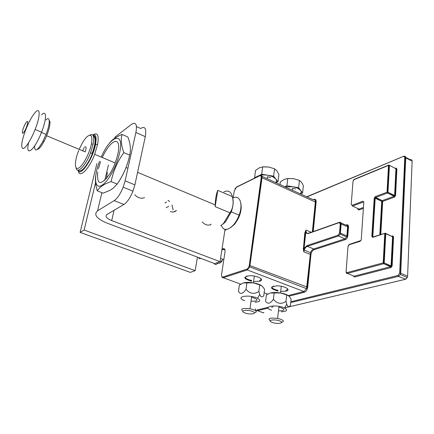 <?xml version="1.0" encoding="UTF-8"?>
<svg xmlns="http://www.w3.org/2000/svg" width="434" height="434" viewBox="0 0 434 434"><rect width="100%" height="100%" fill="white"/><g stroke="black" fill="none" stroke-linecap="round" stroke-linejoin="round"><path stroke-width="0.65" d="M308.59 233.21L308.211 233.59L304.831 232.7L303.458 248.367L304.05 248.351L306.041 230.047L304.831 232.7M303.209 248.297L303.789 251.78L304.05 248.351L306.984 245.601L338.032 235.228L339.491 233.063L340.245 223.906L339.084 222.664L308.211 233.59M389.45 165.294L395.938 168.772L394.614 195.506L394.083 196.282L382.251 200.595L382.679 201.398L394.522 197.107L395.586 195.555L396.893 168.804L395.96 168.066L395.325 168.321M281.704 322.261C284.21 321.551 283.863 320.547 280.668 319.256L277.592 318.453C269.953 317.623 267.469 318.361 270.132 320.677M279.556 320.872C285.35 322.901 277.934 324.442 272.27 322.44C266.443 320.455 273.751 318.827 279.556 320.872M287.406 178.537L293.693 178.662L287.758 178.51L284.107 179.443L280.315 181.965L279.99 184.569M300.42 193.895L302.601 192.967L303.377 185.757L301.511 182.307L299.444 180.43L293.693 178.662M302.601 192.967L298.635 187.705L299.444 180.43M298.635 187.705L286.896 185.774L287.758 178.51M292.76 186.739L285.002 186.859L292.76 186.739M286.896 185.774L284.753 186.745M300.626 190.352L297.599 188.161L293.297 186.837L297.599 188.161C301.25 190.038 302.113 191.915 300.182 193.786C301.386 192.767 301.532 191.622 300.626 190.352M295.538 189.067L292.608 188.161L292.375 190.222M278.46 310.885L282.463 310.706C285.105 309.637 283.912 308.466 278.883 307.185M271.613 310.245C261.056 306.659 276.349 303.925 284.612 308.042C288.062 310.185 286.966 311.433 281.308 311.791M270.366 292.977L266.384 294.941L265.603 301.288C267.713 304.386 270.317 303.713 273.415 299.281C277.169 303.773 281.368 304.489 285.995 301.413L286.755 304.158C287.65 306.909 288.87 307.353 290.422 305.498L291.111 299.129L289.028 296.14L286.711 294.974L280.548 292.983L270.366 292.977C273.029 292.332 276.425 292.332 280.548 292.983C283.847 293.563 286.38 294.393 288.16 295.478M286.711 294.974L285.995 301.413M274.174 292.852L273.415 299.281M254.563 312.849C257.167 312.095 256.754 311.015 253.32 309.621L250.006 308.764C242.535 307.977 240.127 308.758 242.79 311.118M252.214 311.281C258.252 313.397 251.042 315.1 245.134 313.012C239.069 310.945 246.159 309.149 252.214 311.281M263.384 166.813L268.733 167.03L262.673 166.873L259.136 167.909L255.425 170.551L254.639 178.092M275.878 182.692L277.999 181.7L278.91 174.403L276.859 170.817L274.576 168.821L268.733 167.03M277.999 181.7L273.632 176.188L274.576 168.821M273.632 176.188L261.675 174.224L262.673 166.873M261.675 174.224L256.467 177.191C258.631 175.114 262.478 174.473 268 175.265L267.653 175.206C263.72 174.625 260.508 174.902 258.018 176.03L254.405 177.821M275.829 178.96L272.628 176.671L268 175.265L272.628 176.671C276.436 178.629 277.434 180.598 275.623 182.573C276.762 181.499 276.832 180.294 275.829 178.96M270.615 177.636L267.463 176.676L267.198 178.727M250.998 301.239L255.675 301.077C258.203 299.899 256.82 298.646 251.514 297.328M244.781 300.675C233.747 296.921 248.894 293.91 257.579 298.266C261.132 300.426 260.291 301.744 255.062 302.232M243.252 282.952L239.367 285.024L238.461 291.464C240.425 294.556 242.948 293.823 246.04 289.272C249.81 293.834 254.085 294.561 258.876 291.442L259.744 294.382C260.709 297.106 262.055 297.567 263.769 295.755L264.572 289.288L262.277 286.174L259.711 284.905L253.445 282.881L243.252 282.952M243.387 282.914C245.986 282.241 249.338 282.23 253.445 282.881C256.874 283.483 259.532 284.368 261.425 285.534M259.711 284.905L258.876 291.442M246.924 282.746L246.04 289.272M173.133 209.996L172 205.027M169.58 201.566L168.001 200.248M123.923 204.468L107.041 214.407C104.844 216.268 106.401 218.335 111.717 220.597L220.054 261.675L214.684 263.606L107.176 223.168C96.576 218.714 93.386 214.597 97.601 210.799L114.18 200.633L123.923 204.468C127.233 202.266 130.243 197.828 132.967 191.15L134.876 184.868L125.111 180.869L123.175 187.179C120.43 193.9 117.435 198.387 114.18 200.633M173.671 211.938L176.448 210.528C174.745 212.069 172.71 212.405 170.34 211.542M125.111 180.869L135.902 132.473L145.292 136.672L134.876 184.868M145.292 136.672C146.621 128.572 145.075 125.844 140.67 128.48L136.477 126.592M114.739 138.224L114.999 137.122L131.502 124.346C135.837 121.639 137.301 124.352 135.902 132.473M220.054 261.675L225.029 229.407M84.12 230.031L80.111 232.369L190.304 272.389L195.159 270.642L84.12 230.031L95.578 182.616M80.111 232.369L96.869 163.623M197.432 257.118L195.159 270.642M107.372 172.482L106.401 178.629M129.576 155.529C127.612 164.904 123.999 173.627 118.732 181.694M97.287 190.841L103.162 193.168L110.095 190.255L113.046 188.345L117.158 184.065C123.321 175.336 127.493 165.69 129.668 155.117C131.035 149.703 130.433 143.665 127.873 136.998L122.052 134.426C120.614 139.374 121.205 145.433 123.826 152.605C117.511 161.497 113.274 171.164 111.109 181.613C104.165 183.929 99.56 187.005 97.287 190.841C95.485 184.792 94.992 179.698 95.789 175.548M117.158 184.065L111.109 181.613M129.668 155.117L123.826 152.605M122.052 134.426C115.764 136.998 111.467 140.063 109.151 143.632M101.263 157.103C110.545 135.001 125.014 130.623 119.469 153.517C116.741 165.913 108.337 181.26 102.364 184.998C94.585 190.542 93.386 176.92 99.543 161.28M97.699 172.103C96.739 185.519 100.862 185.985 110.073 173.492C116.627 162.902 120.56 147.077 117.858 142.732C115.292 138.131 107.513 145.775 102.288 157.531M100.569 161.708L98.377 168.788M215.15 206.627L215.188 204.913C215.459 198.414 216.327 193.553 217.797 190.336L215.15 206.627L229.895 212.796L224.009 222.599L225.577 221.779L220.754 225.691M232.597 197.79C233.693 201.512 233.248 206.199 231.262 211.852L225.577 221.779M223.868 191.888C228.23 189.94 231.062 191.519 232.364 196.618C233.861 202.938 233.042 208.331 229.895 212.796M217.797 190.336L232.364 196.618M93.451 134.627C97.672 132.283 99.06 135.544 97.612 144.403L94.655 154.33C89.062 169.26 79.373 178.732 78.342 170.915M82.688 150.82L84.136 147.625M26.648 121.873C29.463 118.856 26.17 129.999 23.393 132.804C20.637 135.647 23.908 124.704 26.648 121.873M240.799 203.069C242.091 210.132 239.942 217.293 234.344 224.552L230.465 227.731M223.244 224.08L223.136 223.559M92.621 134.876C95.849 133.824 96.815 137.025 95.523 144.484C92.849 159.273 79.992 177.68 77.941 170.15M233.031 198.018C239.752 194.41 243.409 203.937 239.096 215.139C237.626 219.067 235.689 222.398 233.297 225.127C227.508 230.828 223.499 230.883 221.269 225.289M92.984 135.283C96.549 135.875 96.332 141.967 92.333 153.549C88.021 165.028 80.615 173.698 78.478 170.123M89.61 135.234C93.315 133.195 94.498 136.119 93.164 144.012L90.532 152.795C85.569 166.054 76.997 174.631 76.069 167.757M79.183 149.356L81.755 144.066C83.724 140.513 85.623 137.958 87.446 136.39C91.368 133.634 92.675 136.2 91.379 144.077C89.485 153.641 82.493 166.553 78.397 168.197C74.219 170.117 74.523 160.721 78.733 150.441M84.744 147.012C86.361 146.204 86.507 147.82 85.189 151.867L46.644 135.733M49.281 120.63C51.353 121.628 48.516 133.021 44.024 141.408C41.159 146.703 38.941 149.334 37.367 149.307M45.955 119.947C50.241 115.401 50.442 123.37 46.047 134.377L42.836 141.462C37.313 150.989 34.574 152.497 34.622 145.992M41.626 114.885C46.72 109.314 46.888 118.845 41.55 132.196C34.47 150.707 24.917 157.781 28.639 142.656M35.42 112.211C40.438 106.58 40.476 116.084 35.105 129.495C31.064 139.829 25.324 148.721 22.942 148.531C20.707 147.267 21.581 141.158 25.557 130.205C28.834 121.949 32.121 115.949 35.42 112.211M134.779 194.763C137.806 197.915 141.061 198.891 144.549 197.687M202.206 221.953C204.881 224.812 207.729 225.723 210.75 224.687L211.027 224.562M313.223 231.572L316.147 202.065L315.328 202.022C315.377 200.09 314.672 199.331 313.212 199.738L261.984 176.345M259.44 196.835L258.637 196.483M260.471 182.996L261.339 182.833M260.536 188.752L259.744 188.372M273.935 286.071C268.635 287.617 275.243 290.411 277.988 290.319C273.398 289.266 271.494 288.019 272.275 286.576M287.422 288.545C287.84 289.364 287.297 289.983 285.794 290.411M261.225 183.658L260.357 183.859M247.212 275.916C243.555 277.614 245.069 279.138 251.753 280.483C247.418 279.539 245.27 278.33 245.308 276.849M260.91 278.579C261.344 279.409 260.85 280.049 259.434 280.5M280.695 291.447L286.19 291.149C291.523 289.852 284.536 285.816 276.854 285.843C269.438 286.869 269.829 288.615 278.02 291.089M240.702 284.134L223.315 277.738L247.25 269.937L249.778 266.894L262.027 177.745C262.169 175.933 261.642 175.157 260.433 175.407M267.745 294.089L264.143 292.766M341.021 222.946L346.023 225.186C347.075 224.958 347.596 225.512 347.601 226.846L346.891 235.971L346.657 236.969L344.949 238.841L313.706 248.98C312.317 249.523 311.249 250.76 310.505 252.68L306.512 288.659L303.941 291.518L288.268 295.543M289.06 296.167L304.342 292.266L303.941 291.518L247.25 269.937L246.832 269.161L222.913 276.99C221.834 277.169 221.378 276.355 221.546 274.554L225.007 251.769C225.23 249.382 224.611 248.357 223.163 248.687L221.986 249.138M253.597 281.53L259.841 281.248C265.055 279.832 257.574 275.585 249.881 275.688C242.59 276.854 243.208 278.709 251.742 281.265M233.188 197.947L234.262 190.862L236.454 187.26L259.624 175.83C260.785 175.412 261.306 176.041 261.192 177.707L249.284 265.31C248.899 267.284 248.08 268.565 246.832 269.161M308.292 233.351C306.681 233.438 305.932 232.331 306.041 230.047L311.227 232.277M290.737 302.579L398.434 276.366L405.725 279.225L407.287 277.494L405.345 279.295L284.72 307.842M407.58 276.485L407.287 277.494L400.376 274.548L400.707 273.198L399.671 273.116L397.967 275.498L290.829 301.728M261.962 312.285L263.91 312.778M405.709 157.325L410.195 159.701C411.416 159.338 412.056 159.821 412.126 161.15L407.607 276.154L400.707 273.198L405.73 157.764C405.692 156.544 405.134 156.034 404.049 156.245M263.557 312.849L257.422 310.69L268.19 308.069M255.306 308.796C255.61 310.25 256.315 310.88 257.422 310.69L257.053 310.001L268.234 307.261M271.581 307.239L273.067 306.881M397.967 275.498L398.434 276.366L400.376 274.548L405.389 157.667L412.126 161.15M306.963 196.884L403.696 156.283M403.332 156.652C404.244 156.37 404.721 156.734 404.765 157.732L405.389 157.667C405.123 156.5 404.472 156.066 403.436 156.359L306.719 196.77M404.765 157.732L399.671 273.116M304.342 292.266C306.149 291.55 307.272 289.89 307.706 287.275L310.961 254.443C311.352 252.067 312.399 250.494 314.102 249.718L345.361 239.617C346.712 239.009 347.52 237.816 347.791 236.031L348.497 226.901C348.497 225.23 347.84 224.541 346.527 224.828L345.789 225.083M316.147 202.065C316.202 199.83 315.382 198.951 313.695 199.423L313.082 199.678M340.918 226.77L340.609 226.879M389.168 170.817L388.815 170.958M380.792 234.55L382.679 201.398L381.73 201.349L379.804 234.859M352.869 275.661L354.611 277L391.029 267.561L392.135 265.999L393.562 236.818L392.596 235.89L391.761 236.145M385.544 238.044L384.524 238.358M357.676 208.456C357.795 209.655 358.37 210.116 359.395 209.844L363.383 208.401M303.751 251.026L304.185 250.071L310.505 252.68L310.359 254.454L303.789 251.78L304.185 250.071C304.934 248.134 305.997 246.892 307.38 246.344L306.984 245.601M314.102 249.718L313.706 248.98L307.38 246.344L338.455 236.009L338.032 235.228M345.361 239.617L344.949 238.841L338.455 236.009L340.158 234.121L340.397 233.118L339.491 233.063M347.791 236.031L346.891 235.971L340.397 233.118L341.146 223.96L340.245 223.906M339.583 222.3L339.084 222.664M348.497 226.901L347.601 226.846L341.146 223.96C341.157 222.626 340.641 222.072 339.605 222.3M236.454 187.26L236.758 186.924M221.845 250.065L223.553 249.414L223.163 248.687M259.624 175.83L259.982 175.477M261.192 177.707L262.027 177.745L315.328 202.022L312.355 231.875M249.284 265.31L307.706 287.275M221.676 276.366L222.517 277.727L223.315 277.738L222.913 276.99M250.885 260.047L250.044 259.722M225.007 249.979L223.553 249.414M223.814 259.657L220.559 258.414M253.223 242.758L252.941 242.644M253.863 238.033L253.581 237.919M255.268 227.649L254.449 227.308M235.038 188.747L236.573 187.016L259.744 175.569C260.975 175.146 261.642 175.841 261.751 177.663L249.778 266.894L306.512 288.659L307.098 287.27L310.359 254.454L310.961 254.443M346.527 224.828L346.424 225.11M394.522 197.107L394.083 196.282L387.481 193.043L387.036 192.219L375.264 196.624L375.698 197.432L387.481 193.043L387.942 192.55L389.455 165.43L388.501 165.397L388.821 165.132M373.175 236.937L372.746 237.365L385.034 233.286M373.056 236.975L372.811 236.508L371.84 236.449L372.746 237.365M373.522 236.828L372.811 236.508L375.182 198.197L374.851 198.105L374.227 198.148L371.84 236.449M375.182 198.197L375.698 197.432L382.251 200.595L381.73 201.349L375.182 198.197M375.264 196.624L374.227 198.148M385.739 233.4L392.569 236.758L385.783 233.666L384.784 233.601L383.189 262.868L384.204 262.944L385.783 233.666L385.305 233.199M360.497 240.87L361.169 240.121M349.544 244.347L349.115 244.765L360.193 241.299M361.224 239.79L363.795 202.407M347.987 246.713L349.115 244.765M363.822 202.027L362.976 201.219L363.811 202.228L363.399 202.016L352.538 206.063L351.231 204.409L352.978 181.624M346.088 271.858L348.014 246.387M362.976 201.219L352.12 205.282M346.099 271.944C346.126 273.062 346.571 273.561 347.433 273.436L346.082 271.543M354.611 277L354.177 276.192L347.433 273.436L383.651 263.731L383.189 262.868L346.994 272.623M353.01 181.244L354.399 179.264M354.073 179.638L388.501 165.397L387.036 192.219L388.012 192.262L394.614 195.506L395.586 195.555M393.562 236.818L392.569 236.758L391.039 266.254L390.567 266.704L383.651 263.731L384.204 262.944L391.121 265.923L392.135 265.999M396.893 168.804L395.938 168.772L388.994 165.061M363.448 207.441L358.983 209.069L352.538 206.063M359.395 209.844L358.983 209.069L357.746 208.494M392.363 236.308L392.596 235.89M384.508 238.608L385.533 238.293M353.048 275.731L354.177 276.192L390.567 266.704L391.029 267.561M395.792 168.408L395.96 168.066M255.941 222.685L255.127 222.338M258.762 201.848L257.959 201.495M97.601 210.799L101.887 192.658M104.8 180.316L108.419 164.974M111.717 220.597L114.044 210.284M93.337 135.961C96.12 137.388 95.719 143.225 92.127 153.462M227.188 229.336L225.159 229.429M220.19 262.82L222.805 259.272M200.313 258.203L198.582 257.552M222.713 259.234C221.226 262.44 219.664 263.742 218.025 263.14L217.917 263.134M216.745 262.868L217.743 263.243C216.105 264.876 214.89 264.924 214.098 263.389M198.528 257.53C198.984 258.615 199.748 258.903 200.812 258.393M303.751 250.982C303.686 250.217 303.442 251.319 303.442 248.362L305.08 232.776M305.064 232.77L305.688 231.523M305.688 231.544C305.997 233.139 306.881 233.725 308.335 233.302L339.209 222.365C339.941 222.007 340.495 222.512 340.853 223.879L340.158 234.121L346.657 236.969L347.178 236.053L347.884 226.928C348.144 225.544 347.672 224.937 346.468 225.11M284.715 307.858L405.372 279.306M262.722 312.556L263.46 312.816M253.358 241.76L253.076 241.646M313.869 199.591C315.317 199.418 315.881 200.253 315.567 202.098L312.616 231.783M380.146 234.756L382.056 201.441L375.247 197.926L374.851 198.105L372.475 236.416L372.877 237.035L384.909 233.259L385.43 233.568L383.846 262.847L391.045 266.243L391.473 266.015L392.916 236.85L392.298 236.28M348.274 245.53L349.245 244.44L361.034 240.479M395.851 168.359L396.269 168.869L394.951 195.604L394.544 195.794L387.665 192.164L389.119 165.332L388.609 165.104L354.187 179.356L353.243 180.463M384.508 238.662L385.528 238.353M255.789 223.825L254.97 223.483M258.908 200.758L258.105 200.405M281.292 286.261L280.521 292.977M278.981 306.377L277.592 318.453M284.612 308.042L286.755 304.158M254.319 276.078L253.423 282.876M251.622 296.493L250.006 308.764M257.579 298.266L259.744 294.382M123.175 187.179L132.967 191.15M215.188 204.913L137.583 172.347M127.916 168.289L126.05 167.508M115.211 162.956L94.655 154.33M95.523 144.484L97.612 144.403M239.096 215.139L231.262 211.852M234.344 224.552L233.297 225.127M92.333 153.549L90.532 152.795M91.379 144.077L93.164 144.012M44.024 141.408L42.836 141.462M46.047 134.377L41.452 132.451M41.55 132.196L35.105 129.495M210.832 224.112L210.75 224.687M166.52 202.098L164.974 202.928M168.75 206.318L166.124 207.696M224.275 223.157L223.716 222.93M224.893 230.291L226.212 229.738M222.756 259.25C221.611 260.975 222.772 261.447 219.192 263.308"/></g></svg>
